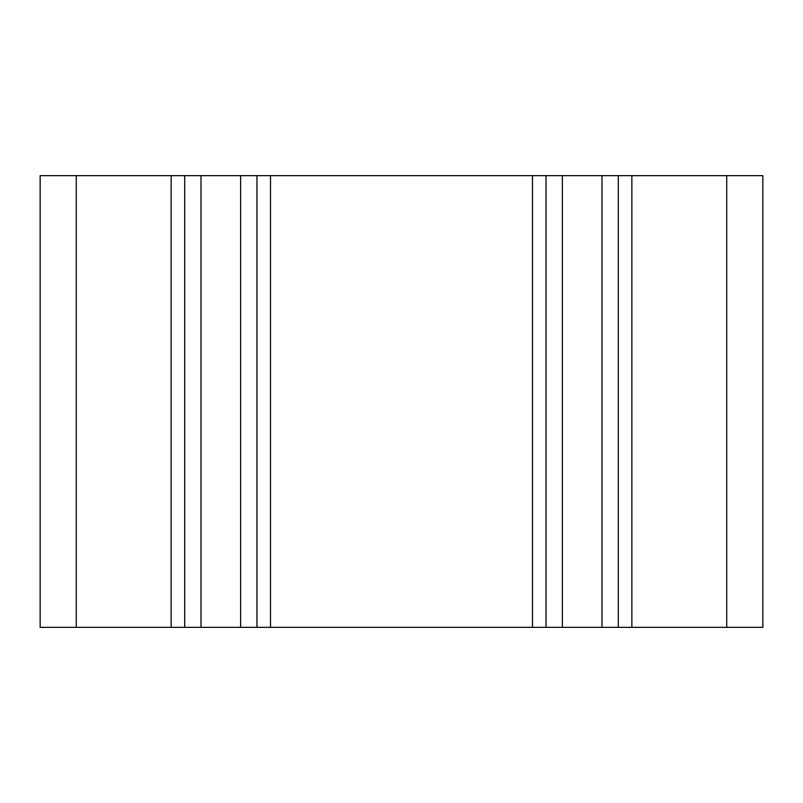 <?xml version="1.0" encoding="UTF-8"?>
<svg xmlns="http://www.w3.org/2000/svg" width="803" height="803" viewBox="0 0 803 803"><rect width="100%" height="100%" fill="white"/><g stroke="black" fill="none" stroke-linecap="round" stroke-linejoin="round"><path stroke-width="1.2" d="M184.69 627.344L40.15 627.344L40.15 175.656L762.85 175.656L762.85 627.344L184.69 627.344L184.69 175.656M762.85 627.344L762.85 175.656L762.85 627.344M618.31 627.344L618.31 175.656M546.04 627.344L546.04 175.656M256.96 627.344L256.96 175.656M171.139 627.344L171.139 175.656M76.285 627.344L76.285 175.656M726.715 627.344L726.715 175.656M631.861 627.344L631.861 175.656M601.989 627.344L601.989 175.656M562.361 627.344L562.361 175.656M532.489 627.344L532.489 175.656M270.511 627.344L270.511 175.656M240.639 627.344L240.639 175.656M201.011 627.344L201.011 175.656"/></g></svg>
